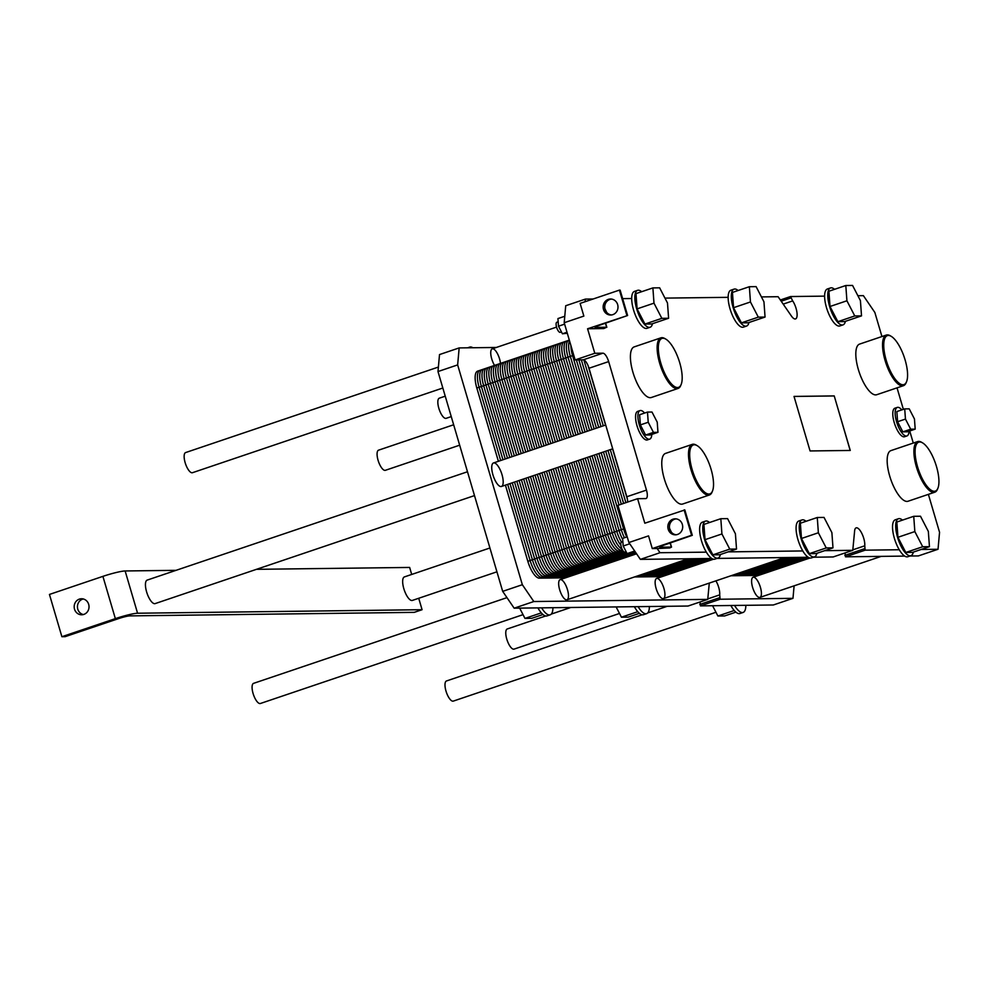 <?xml version="1.0" encoding="UTF-8"?>
<svg xmlns="http://www.w3.org/2000/svg" width="989" height="989" viewBox="0 0 989 989"><rect width="100%" height="100%" fill="white"/><g stroke="black" fill="none" stroke-linecap="round" stroke-linejoin="round"><path stroke-width="1.48" d="M442.837 388.009L192.459 472.705A10.632 3.733 -108.7 0 1 192.039 472.767A10.632 3.733 -108.7 0 1 185.326 463.248A10.632 3.733 -108.7 0 1 185.648 452.554L438.387 367.067M451.244 416.604L446.15 418.322A10.632 3.733 -108.7 0 1 445.73 418.396A10.632 3.733 -108.7 0 1 439.017 408.877A10.632 3.733 -108.7 0 1 439.339 398.171L445.235 396.181M459.662 445.186L385.376 470.307A10.632 3.733 -108.7 0 1 384.956 470.381A10.632 3.733 -108.7 0 1 378.255 460.862A10.632 3.733 -108.7 0 1 378.564 450.168L453.654 424.763M715.962 612.265L453.308 701.102A10.632 3.733 -108.7 0 1 452.888 701.176A10.632 3.733 -108.7 0 1 446.175 691.657A10.632 3.733 -108.7 0 1 446.496 680.964L642.133 614.787M834.221 395.921L850.268 450.452L810.065 450.947L794.019 396.416L834.221 395.921L850.181 450.452M794.019 396.441L834.147 395.946M668.601 318.26L651.689 323.972L644.939 324.058L637.089 308.877L653.989 303.166L661.851 318.347L668.601 318.26L667.488 302.993L659.638 287.824L652.888 287.91L653.989 303.166M644.939 324.058L661.851 318.347M637.089 308.877L635.989 293.622L652.888 287.91M765.053 317.061L748.154 322.785L741.404 322.859L733.554 307.69L750.453 301.966L758.303 317.148L765.053 317.061L763.953 301.806L756.103 286.625L749.353 286.711L750.453 301.966M741.404 322.859L758.303 317.148M733.554 307.69L732.441 292.435L749.353 286.711M861.518 315.874L844.618 321.586L837.868 321.672L830.006 306.491L846.918 300.78L854.768 315.948L861.518 315.874L860.418 300.607L852.555 285.438L845.805 285.512L846.918 300.78M837.868 321.672L854.768 315.948M830.006 306.491L828.906 291.236L845.805 285.512M929.45 546.657L912.538 552.381L905.788 552.468L897.938 537.287L914.837 531.575L922.7 546.744L929.45 546.657L928.337 531.402L920.487 516.233L913.737 516.307L914.837 531.575M905.788 552.468L922.7 546.744M897.938 537.287L896.838 522.031L913.737 516.307M832.985 547.857L816.086 553.58L809.336 553.655L801.473 538.486L818.373 532.762L826.235 547.943L832.985 547.857L831.885 532.601L824.022 517.42L817.273 517.507L818.373 532.762M809.336 553.655L826.235 547.943M801.473 538.486L800.373 523.218L817.273 517.507M736.521 549.056L719.621 554.767L712.871 554.854L705.021 539.673L721.921 533.961L729.771 549.13L736.521 549.056L735.42 533.788L727.57 518.619L720.82 518.706L721.921 533.961M712.871 554.854L729.771 549.13M705.021 539.673L703.908 524.417L720.82 518.706M650.082 327.272L646.942 328.336A19.496 6.836 -108.7 0 1 637.151 319.051A19.496 6.836 -108.7 0 1 631.699 298.517A19.496 6.836 -108.7 0 1 634.444 291.396L637.596 290.333A19.496 6.836 71.3 0 0 637.015 309.94A19.496 6.836 71.3 0 0 649.316 327.396A19.496 6.836 71.3 0 0 650.082 327.272A19.496 6.836 71.3 0 0 652.493 323.7M746.547 326.073L743.407 327.136A19.496 6.836 -108.7 0 1 733.603 317.852A19.496 6.836 -108.7 0 1 728.151 297.33A19.496 6.836 -108.7 0 1 730.908 290.197L734.048 289.134A19.496 6.836 71.3 0 0 733.479 308.741A19.496 6.836 71.3 0 0 745.78 326.209A19.496 6.836 71.3 0 0 746.547 326.073A19.496 6.836 71.3 0 0 748.945 322.513M843.011 324.874L839.859 325.937A19.496 6.836 -108.7 0 1 830.068 316.653A19.496 6.836 -108.7 0 1 824.616 296.131A19.496 6.836 -108.7 0 1 827.373 288.998L830.513 287.935A19.496 6.836 71.3 0 0 827.756 295.068A19.496 6.836 71.3 0 0 832.75 314.663A19.496 6.836 71.3 0 0 842.232 325.01A19.496 6.836 71.3 0 0 843.011 324.874A19.496 6.836 71.3 0 0 845.41 321.314M910.931 555.67L907.791 556.733A19.496 6.836 -108.7 0 1 899.261 549.748A19.496 6.836 -108.7 0 1 892.832 531.13A19.496 6.836 -108.7 0 1 895.292 519.794L898.445 518.731A19.496 6.836 71.3 0 0 895.985 530.067A19.496 6.836 71.3 0 0 902.401 548.685A19.496 6.836 71.3 0 0 910.164 555.806A19.496 6.836 71.3 0 0 910.931 555.67A19.496 6.836 71.3 0 0 913.341 552.109M814.479 556.869L811.326 557.932A19.496 6.836 -108.7 0 1 802.796 550.947A19.496 6.836 -108.7 0 1 796.368 532.329A19.496 6.836 -108.7 0 1 798.84 520.993L801.98 519.93A19.496 6.836 71.3 0 0 799.52 531.266A19.496 6.836 71.3 0 0 805.948 549.884A19.496 6.836 71.3 0 0 813.7 556.992A19.496 6.836 71.3 0 0 814.479 556.869A19.496 6.836 71.3 0 0 816.877 553.308M718.014 558.068L714.874 559.131A19.496 6.836 -108.7 0 1 706.344 552.146A19.496 6.836 -108.7 0 1 699.915 533.528A19.496 6.836 -108.7 0 1 702.375 522.192L705.516 521.129A19.496 6.836 71.3 0 0 703.055 532.465A19.496 6.836 71.3 0 0 709.484 551.071A19.496 6.836 71.3 0 0 717.235 558.192A19.496 6.836 71.3 0 0 718.014 558.068A19.496 6.836 71.3 0 0 720.412 554.495M641.663 291.706A19.496 6.836 71.3 0 0 637.596 290.333M738.128 290.506A19.496 6.836 71.3 0 0 734.048 289.134M834.58 289.32A19.496 6.836 71.3 0 0 830.513 287.935M902.512 520.115A19.496 6.836 71.3 0 0 898.445 518.731M806.047 521.302A19.496 6.836 71.3 0 0 801.98 519.93M709.595 522.501A19.496 6.836 71.3 0 0 705.516 521.129M697.146 445.643L696.219 445.087A26.715 9.371 71.3 0 0 692.263 444.37A26.715 9.371 71.3 0 0 691.472 471.246A26.715 9.371 71.3 0 0 708.322 495.168A26.715 9.371 71.3 0 0 709.385 494.995A26.715 9.371 71.3 0 0 712.092 492.028L712.5 491.014A25.838 9.062 -108.7 0 1 708.866 494.055A25.838 9.062 -108.7 0 1 691.249 466.202A25.838 9.062 -108.7 0 1 697.146 445.643A25.838 9.062 -108.7 0 1 710.201 466.511A25.838 9.062 -108.7 0 1 712.5 491.014M709.385 494.995L682.657 504.031A26.715 9.371 -108.7 0 1 681.594 504.205A26.715 9.371 -108.7 0 1 664.744 480.283A26.715 9.371 -108.7 0 1 665.535 453.407L692.263 444.37M665.807 339.116L664.868 338.572A26.715 9.371 71.3 0 0 660.912 337.842A26.715 9.371 71.3 0 0 660.12 364.731A26.715 9.371 71.3 0 0 676.971 388.652A26.715 9.371 71.3 0 0 678.034 388.467A26.715 9.371 71.3 0 0 680.741 385.5L681.149 384.498A25.838 9.062 -108.7 0 1 677.514 387.54A25.838 9.062 -108.7 0 1 659.898 359.687A25.838 9.062 -108.7 0 1 665.807 339.116A25.838 9.062 -108.7 0 1 678.85 359.984A25.838 9.062 -108.7 0 1 681.149 384.498M678.034 388.467L651.306 397.516A26.715 9.371 -108.7 0 1 650.243 397.689A26.715 9.371 -108.7 0 1 633.393 373.768A26.715 9.371 -108.7 0 1 634.184 346.892L660.912 337.842M922.552 442.849L921.612 442.293A26.715 9.371 71.3 0 0 917.668 441.576A26.715 9.371 71.3 0 0 916.877 468.452A26.715 9.371 71.3 0 0 933.727 492.374A26.715 9.371 71.3 0 0 934.79 492.201A26.715 9.371 71.3 0 0 937.485 489.234L937.906 488.22A25.838 9.062 -108.7 0 1 934.259 491.273A25.838 9.062 -108.7 0 1 916.655 463.421A25.838 9.062 -108.7 0 1 922.552 442.849A25.838 9.062 -108.7 0 1 935.594 463.717A25.838 9.062 -108.7 0 1 937.906 488.22M934.79 492.201L908.05 501.238A26.715 9.371 -108.7 0 1 907 501.423A26.715 9.371 -108.7 0 1 890.149 477.502A26.715 9.371 -108.7 0 1 890.928 450.613L917.668 441.576M891.2 336.322L890.261 335.778A26.715 9.371 71.3 0 0 886.317 335.061A26.715 9.371 71.3 0 0 885.526 361.937A26.715 9.371 71.3 0 0 902.376 385.858A26.715 9.371 71.3 0 0 903.439 385.685A26.715 9.371 71.3 0 0 906.134 382.706L906.554 381.705A25.838 9.062 -108.7 0 1 902.908 384.746A25.838 9.062 -108.7 0 1 885.303 356.893A25.838 9.062 -108.7 0 1 891.2 336.322A25.838 9.062 -108.7 0 1 904.243 357.202A25.838 9.062 -108.7 0 1 906.554 381.705M903.439 385.685L876.711 394.722A26.715 9.371 -108.7 0 1 875.648 394.895A26.715 9.371 -108.7 0 1 858.798 370.974A26.715 9.371 -108.7 0 1 859.577 344.098L886.317 335.061M564.608 324.132L558.488 326.209L557.932 318.582L564.781 316.257M566.994 332.242L562.407 333.8L558.488 326.209M567.29 333.244L562.407 333.8M629.746 543.789L623.181 546.015L622.625 538.387L627.211 536.829M634.691 551.034L627.1 553.605L623.181 546.015M635.297 551.924L630.475 553.556L627.1 553.605M606.677 312.339L604.984 308.865M671.37 532.144L669.677 528.67M561.443 331.921L560.269 332.316A5.316 1.867 -108.7 0 1 560.046 332.353A5.316 1.867 -108.7 0 1 556.696 327.594A5.316 1.867 -108.7 0 1 556.856 322.241L558.167 321.796M626.136 551.726L624.949 552.122A5.316 1.867 -108.7 0 1 624.739 552.159A5.316 1.867 -108.7 0 1 621.389 547.399A5.316 1.867 -108.7 0 1 621.549 542.046L622.86 541.601M657.957 432.317L657.228 422.142L651.986 412.03L647.486 412.079L648.228 422.254L653.457 432.378L657.957 432.317L650.094 434.975L645.594 435.036L653.457 432.378M645.594 435.036L640.365 424.911L639.623 414.75L647.486 412.079M640.365 424.911L648.228 422.254M915.196 429.127L914.454 418.965L909.212 408.84L904.712 408.902L905.454 419.076L910.684 429.189L915.196 429.127L907.333 431.797L902.833 431.847L910.684 429.189M902.833 431.847L897.592 421.734L896.862 411.56L904.712 408.902M897.592 421.734L905.454 419.076M644.581 413.068A15.07 5.291 71.3 0 0 640.031 410.583A15.07 5.291 71.3 0 0 639.586 425.74A15.07 5.291 71.3 0 0 649.093 439.227A15.07 5.291 71.3 0 0 649.686 439.128A15.07 5.291 71.3 0 0 651.8 434.406M649.686 439.128L647.338 439.932A15.07 5.291 -108.7 0 1 646.732 440.031A15.07 5.291 -108.7 0 1 637.237 426.543A15.07 5.291 -108.7 0 1 637.682 411.387L640.031 410.583M901.807 409.879A15.07 5.291 71.3 0 0 897.27 407.406A15.07 5.291 71.3 0 0 896.825 422.563A15.07 5.291 71.3 0 0 906.32 436.05A15.07 5.291 71.3 0 0 906.925 435.951A15.07 5.291 71.3 0 0 909.027 431.216M906.925 435.951L904.564 436.742A15.07 5.291 -108.7 0 1 903.958 436.841A15.07 5.291 -108.7 0 1 894.464 423.354A15.07 5.291 -108.7 0 1 894.909 408.197L897.27 407.406M631.699 298.517L622.637 298.629M593.14 298.999L585.364 299.098L585.142 301.707M603.822 328.558L587.577 328.768L627.607 315.516L598.642 325.554A6.206 0.655 163.6 0 0 594.958 327.272A6.206 0.655 163.6 0 0 595.415 327.384L606.616 327.248L603.822 328.558M585.364 299.098L565.72 305.737L564.2 322.723L575.141 359.922L594.797 353.283L587.577 328.768M594.797 353.283L602.919 353.184A8.864 3.115 -108.7 0 1 608.655 361.591L646.472 490.099A8.864 3.115 -108.7 0 1 646.064 498.53A8.864 3.115 -108.7 0 1 645.718 498.592L637.596 498.691L644.816 523.206L684.833 509.953L692.3 535.321L691.583 535.272L684.116 509.916M670.319 542.998L671.531 547.102L669.689 547.968L657.141 548.512L660.009 552.715L706.344 552.146M728.188 551.874L802.796 550.947M824.653 550.675L852.778 550.317L854.62 530.92A11.077 3.882 -108.7 0 1 856.14 527.866A11.077 3.882 -108.7 0 1 861.988 533.726A11.077 3.882 -108.7 0 1 864.757 545.804L865.14 550.168L899.261 549.748M921.118 549.476L938.029 549.266L939.55 532.28L928.387 494.364M913.292 443.06L909.732 430.981M903.365 409.359L897.035 387.849M881.941 336.532L874.857 312.475L863.385 295.649L857.883 295.723M824.616 296.131L790.508 296.552L792.684 300.903A11.077 3.882 -108.7 0 1 796.862 311.844A11.077 3.882 -108.7 0 1 795.552 318.903A11.077 3.882 -108.7 0 1 791.336 315.924L778.096 296.712L761.419 296.91M728.151 297.33L664.967 298.109M474.497 495.588L155.137 603.599A12.412 4.352 -108.7 0 1 154.643 603.686A12.412 4.352 -108.7 0 1 146.817 592.572A12.412 4.352 -108.7 0 1 147.188 580.098L467.476 471.765M612.821 314.65A7.974 7.418 89.3 0 1 603.154 307.134A7.974 7.418 89.3 0 1 617.902 305.786A7.974 7.418 89.3 0 1 612.821 314.65M611.289 299.098A7.974 7.418 -90.7 0 0 611.486 314.959M677.514 534.456A7.974 7.418 89.3 0 1 667.847 526.939A7.974 7.418 89.3 0 1 682.595 525.592A7.974 7.418 89.3 0 1 677.514 534.456M675.981 518.904A7.974 7.418 -90.7 0 0 676.179 534.765M671.531 547.102L660.108 547.189A6.206 0.655 -16.4 0 1 659.651 547.078A6.206 0.655 -16.4 0 1 663.335 545.359L692.3 535.321M691.583 535.272L652.27 548.574L648.537 535.89L628.893 542.528L617.94 505.342L637.596 498.691M652.27 548.574L657.141 548.512M626.89 315.466L619.423 290.111L580.123 303.4L583.856 316.084L564.2 322.723M619.423 290.111L620.14 290.148L627.607 315.516M909.905 556.028L918.373 555.917L938.029 549.266M845.051 552.938L845.496 556.819L904.7 556.09M813.44 557.215L833.158 556.955M628.893 542.528L640.365 559.366L711.783 558.476M716.976 558.414L808.236 557.277M640.365 559.366L660.009 552.715M575.141 359.922L583.263 359.823A8.864 3.115 -108.7 0 1 588.999 368.242L626.816 496.738A8.864 3.115 -108.7 0 1 627.669 502.053M83.855 614.404A7.974 7.418 89.3 0 1 74.187 606.887A7.974 7.418 89.3 0 1 88.936 605.54A7.974 7.418 89.3 0 1 83.855 614.404M83.138 599A7.974 7.418 -90.7 0 0 83.336 614.565M422.08 609.706L137.57 613.229A17.728 1.879 163.6 0 0 115.354 618.632L61.887 636.706L65.138 636.669L118.593 618.595A8.864 0.94 -16.4 0 1 129.707 615.887L414.218 612.364L422.08 609.706L418.718 598.271M411.696 574.448L409.644 567.439L256.448 569.33M61.887 636.706L49.45 594.438L102.905 576.364A17.728 1.879 -16.4 0 1 125.133 570.962L176.054 570.332M496.923 571.815L412.364 600.422A12.412 4.352 -108.7 0 1 411.869 600.496A12.412 4.352 -108.7 0 1 404.044 589.395A12.412 4.352 -108.7 0 1 404.414 576.908L489.914 547.993M619.497 613.464L514.082 649.118A10.632 3.733 -108.7 0 1 513.65 649.192A10.632 3.733 -108.7 0 1 506.949 639.673A10.632 3.733 -108.7 0 1 507.258 628.967L545.681 615.974M523.033 614.651L260.379 703.5A10.632 3.733 -108.7 0 1 259.959 703.562A10.632 3.733 -108.7 0 1 253.258 694.043A10.632 3.733 -108.7 0 1 253.567 683.35L506.961 597.64M759.49 597.467A10.632 3.733 -108.7 0 1 752.777 587.948A10.632 3.733 -108.7 0 1 753.086 577.255A10.632 3.733 -108.7 0 1 760.034 586.131A10.632 3.733 -108.7 0 1 759.911 597.405A10.632 3.733 -108.7 0 1 759.49 597.467M494.549 365.411A10.632 3.733 -108.7 0 1 490.915 355.175A10.632 3.733 -108.7 0 1 492.238 348.845A10.632 3.733 -108.7 0 1 497.133 353.073A10.632 3.733 -108.7 0 1 500.471 363.408M500.941 486.551A12.412 4.352 -108.7 0 1 493.115 475.449A12.412 4.352 -108.7 0 1 493.486 462.963A12.412 4.352 -108.7 0 1 501.584 473.323A12.412 4.352 -108.7 0 1 501.435 486.477A12.412 4.352 -108.7 0 1 500.941 486.551M663.026 598.666A10.632 3.733 -108.7 0 1 656.313 589.147A10.632 3.733 -108.7 0 1 656.634 578.454A10.632 3.733 -108.7 0 1 663.57 587.33A10.632 3.733 -108.7 0 1 663.446 598.592A10.632 3.733 -108.7 0 1 663.026 598.666M566.561 599.866A10.632 3.733 -108.7 0 1 559.848 590.346A10.632 3.733 -108.7 0 1 560.17 579.641A10.632 3.733 -108.7 0 1 567.105 588.517A10.632 3.733 -108.7 0 1 566.981 599.791A10.632 3.733 -108.7 0 1 566.561 599.866M707.741 599.383L688.084 606.034L649.39 606.517A19.496 6.836 -108.7 0 1 646.633 613.637A19.496 6.836 -108.7 0 1 638.103 606.653L514.156 608.186L533.813 601.535L707.741 599.383L709.286 583.09M552.925 607.703A19.496 6.836 -108.7 0 1 550.168 614.837A19.496 6.836 -108.7 0 1 541.638 607.852M519.658 608.124L524.974 618.409L531.723 618.323L542.949 614.528M541.304 612.883L524.974 618.409M537.905 607.889A19.496 6.836 71.3 0 0 538.498 608.915A19.496 6.836 71.3 0 0 546.249 616.023A19.496 6.836 71.3 0 0 547.028 615.9L550.168 614.837M496.354 347.46L459.168 347.918L439.512 354.569L437.991 371.555L502.684 591.36L514.156 608.186M792.98 598.333L773.336 604.984L745.842 605.317A19.496 6.836 -108.7 0 1 743.098 612.451A19.496 6.836 -108.7 0 1 734.567 605.453L700.447 605.886L720.103 599.235L792.98 598.333L794.105 585.834M700.014 601.992L700.447 605.886M468.675 347.807A19.496 6.836 -108.7 0 1 469.75 347.102A19.496 6.836 -108.7 0 1 472.841 347.745M730.834 605.503A19.496 6.836 71.3 0 0 731.415 606.517A19.496 6.836 71.3 0 0 739.179 613.637A19.496 6.836 71.3 0 0 739.945 613.514L743.098 612.451M735.878 612.142L724.653 615.937L717.903 616.011L734.234 610.497M712.575 605.725L717.903 616.011M745.842 605.317L734.567 605.453M634.369 606.702A19.496 6.836 71.3 0 0 634.95 607.716A19.496 6.836 71.3 0 0 642.714 614.837A19.496 6.836 71.3 0 0 643.48 614.701L646.633 613.637M639.413 613.328L628.188 617.124L621.438 617.21L637.769 611.684M616.122 606.925L621.438 617.21M649.39 606.517L638.103 606.653M437.991 371.555L457.647 364.904L522.34 584.709L533.813 601.535M459.168 347.918L457.647 364.904M502.684 591.36L522.34 584.709M715.912 580.852A11.077 3.882 -108.7 0 1 719.708 594.859L720.103 599.235M623.602 503.426L608 450.428M600.991 426.605L581.347 359.848M622.711 539.512A17.728 6.218 -108.7 0 1 619.027 530.463L596.602 454.285L619.027 530.463A17.728 6.218 71.3 0 0 622.711 539.512A17.728 6.218 -108.7 0 1 619.027 530.463L596.602 454.285M589.592 430.462L568.02 357.153A17.728 6.218 -108.7 0 1 568.836 340.29A17.728 6.218 71.3 0 0 568.02 357.153L589.592 430.462L568.02 357.153A17.728 6.218 -108.7 0 1 569.33 340.179A17.728 6.218 71.3 0 0 568.836 340.29L569.318 340.129M623.231 551.096L619.102 551.145A17.728 6.218 -108.7 0 1 607.629 534.32L585.204 458.142L607.629 534.32A17.728 6.218 71.3 0 0 619.102 551.145L623.231 551.096L619.102 551.145A17.728 6.218 -108.7 0 1 607.629 534.32L585.204 458.142M578.194 434.307L556.622 361.01A17.728 6.218 -108.7 0 1 557.437 344.147A17.728 6.218 71.3 0 0 556.622 361.01L578.194 434.307L556.622 361.01A17.728 6.218 -108.7 0 1 558.142 344.024A17.728 6.218 71.3 0 0 557.437 344.147L568.836 340.29M633.974 554.681L607.703 555.002A17.728 6.218 -108.7 0 1 596.231 538.177L573.805 461.987L596.231 538.177A17.728 6.218 71.3 0 0 607.703 555.002L633.974 554.681L607.703 555.002A17.728 6.218 -108.7 0 1 596.231 538.177L573.805 461.987M566.796 438.164L545.223 364.867A17.728 6.218 -108.7 0 1 546.039 348.004A17.728 6.218 71.3 0 0 545.223 364.867L566.796 438.164L545.223 364.867A17.728 6.218 -108.7 0 1 546.744 347.881A17.728 6.218 71.3 0 0 546.039 348.004L557.437 344.147M622.576 558.538L596.305 558.859A17.728 6.218 -108.7 0 1 584.833 542.034L562.407 465.844L584.833 542.034A17.728 6.218 71.3 0 0 596.305 558.859L622.576 558.538L596.305 558.859A17.728 6.218 -108.7 0 1 584.833 542.034L562.407 465.844M555.398 442.021L533.825 368.724A17.728 6.218 -108.7 0 1 534.641 351.849A17.728 6.218 71.3 0 0 533.825 368.724L555.398 442.021L533.825 368.724A17.728 6.218 -108.7 0 1 535.346 351.738A17.728 6.218 71.3 0 0 534.641 351.849L546.039 348.004M804.094 559.997L776.538 560.343M707.63 561.196L680.086 561.542M611.177 562.395L584.907 562.716A17.728 6.218 -108.7 0 1 573.435 545.891L551.009 469.701L573.435 545.891A17.728 6.218 71.3 0 0 584.907 562.716L611.177 562.395L584.907 562.716A17.728 6.218 -108.7 0 1 573.435 545.891L551.009 469.701M543.999 445.878L522.427 372.581A17.728 6.218 -108.7 0 1 523.243 355.706A17.728 6.218 71.3 0 0 522.427 372.581L543.999 445.878L522.427 372.581A17.728 6.218 -108.7 0 1 523.947 355.595A17.728 6.218 71.3 0 0 523.243 355.706L534.641 351.849M792.696 563.854L765.14 564.2M696.231 565.053L668.675 565.399M599.779 566.252L573.509 566.573A17.728 6.218 -108.7 0 1 562.036 549.748L539.611 473.558L562.036 549.748A17.728 6.218 71.3 0 0 573.509 566.573L599.779 566.252L573.509 566.573A17.728 6.218 -108.7 0 1 562.036 549.748L539.611 473.558M532.601 449.735L511.029 376.438A17.728 6.218 -108.7 0 1 511.845 359.563A17.728 6.218 71.3 0 0 511.029 376.438L532.601 449.735L511.029 376.438A17.728 6.218 -108.7 0 1 512.549 359.452A17.728 6.218 71.3 0 0 511.845 359.563L523.243 355.706M781.298 567.711L753.742 568.057M684.833 568.91L657.277 569.244M588.381 570.097L562.111 570.43A17.728 6.218 -108.7 0 1 550.638 553.605L528.213 477.415L550.638 553.605A17.728 6.218 71.3 0 0 562.111 570.43L588.381 570.097L562.111 570.43A17.728 6.218 -108.7 0 1 550.638 553.605L528.213 477.415M521.203 453.592L499.63 380.295A17.728 6.218 -108.7 0 1 500.446 363.42A17.728 6.218 71.3 0 0 499.63 380.295L521.203 453.592L499.63 380.295A17.728 6.218 -108.7 0 1 501.151 363.309A17.728 6.218 71.3 0 0 500.446 363.42L511.845 359.563M769.899 571.568L742.343 571.914M673.435 572.767L645.879 573.101M576.97 573.954L550.7 574.288A17.728 6.218 -108.7 0 1 539.24 557.45L516.814 481.272L539.24 557.45A17.728 6.218 71.3 0 0 550.7 574.288L576.97 573.954L550.7 574.288A17.728 6.218 -108.7 0 1 539.24 557.45L516.814 481.272M509.805 457.45L488.232 384.152A17.728 6.218 -108.7 0 1 489.048 367.278A17.728 6.218 71.3 0 0 488.232 384.152L509.805 457.45L488.232 384.152A17.728 6.218 -108.7 0 1 489.74 367.154A17.728 6.218 71.3 0 0 489.048 367.278L500.446 363.42M758.501 575.425L730.945 575.771L758.501 575.425M662.037 576.624L634.481 576.958L662.037 576.624M527.829 561.307A17.728 6.218 -108.7 0 0 539.302 578.145L565.572 577.811L539.302 578.145A17.728 6.218 -108.7 0 1 527.829 561.307L505.416 485.129L527.829 561.307L624.764 528.522M478.342 371.011A17.728 6.218 -108.7 0 0 476.822 388.009L498.394 461.307L476.822 388.009A17.728 6.218 -108.7 0 1 477.65 371.135L489.048 367.278M627.446 499.445L612.562 448.882M605.552 425.06L588.035 365.547M625.876 502.647L610.287 449.649M603.278 425.826L583.881 359.959M621.327 504.192L605.725 451.194M598.716 427.372L578.849 359.885M619.04 504.959L603.451 451.973M596.429 428.138L576.352 359.909M626.754 536.99A17.728 6.218 -108.7 0 1 623.589 528.93L601.164 452.739M594.154 428.917L572.582 355.62A17.728 6.218 -108.7 0 1 570.9 345.482M624.467 537.756A17.728 6.218 -108.7 0 1 621.302 529.696L598.889 453.506M591.879 429.683L570.307 356.386A17.728 6.218 -108.7 0 1 569.565 340.97M621.463 542.083A17.728 6.218 -108.7 0 1 616.753 531.241L594.327 455.051M587.318 431.229L565.745 357.931A17.728 6.218 -108.7 0 1 567.266 340.945M620.907 545.322A17.728 6.218 -108.7 0 1 614.466 532.008L592.04 455.818M585.031 431.995L563.458 358.698A17.728 6.218 -108.7 0 1 564.979 341.712M622.093 549.204A17.728 6.218 -108.7 0 1 612.191 532.774L589.765 456.597M582.756 432.774L561.183 359.477A17.728 6.218 -108.7 0 1 562.704 342.478M587.491 457.363L609.904 533.553A17.728 6.218 -108.7 0 0 621.376 550.379L622.711 550.366M580.469 433.541L558.896 360.243A17.728 6.218 -108.7 0 1 560.417 343.257M582.929 458.908L605.355 535.098A17.728 6.218 -108.7 0 0 616.827 551.924L623.948 551.837M575.919 435.086L554.347 361.789A17.728 6.218 -108.7 0 1 555.867 344.802M580.642 459.675L603.067 535.865A17.728 6.218 -108.7 0 0 614.54 552.69L626.556 552.542M633.739 552.455L635.63 552.431M573.632 435.852L552.06 362.555A17.728 6.218 -108.7 0 1 553.58 345.569M578.367 460.454L600.793 536.631A17.728 6.218 -108.7 0 0 612.265 553.469L626.939 553.284M631.464 553.222L636.137 553.172M571.358 436.631L549.785 363.334A17.728 6.218 -108.7 0 1 551.306 346.335M576.093 461.22L598.506 537.41A17.728 6.218 -108.7 0 0 609.978 554.236L636.248 553.914M569.071 437.398L547.498 364.1A17.728 6.218 -108.7 0 1 549.019 347.114M571.531 462.765L593.944 538.943A17.728 6.218 -108.7 0 0 605.416 555.781L631.687 555.447M564.521 438.943L542.949 365.646A17.728 6.218 -108.7 0 1 544.457 348.647M569.244 463.532L591.669 539.722A17.728 6.218 -108.7 0 0 603.142 556.547L629.412 556.226M562.234 439.709L540.662 366.412A17.728 6.218 -108.7 0 1 542.182 349.426M566.969 464.311L589.395 540.489A17.728 6.218 -108.7 0 0 600.867 557.314L627.137 556.992M559.959 440.476L538.387 367.179A17.728 6.218 -108.7 0 1 539.907 350.193M564.682 465.077L587.107 541.267A17.728 6.218 -108.7 0 0 598.58 558.093L624.85 557.759M557.672 441.255L536.1 367.957A17.728 6.218 -108.7 0 1 537.62 350.971M560.133 466.623L582.546 542.8A17.728 6.218 -108.7 0 0 594.018 559.638L620.288 559.304M553.111 442.8L531.538 369.503A17.728 6.218 -108.7 0 1 533.059 352.504M557.845 467.389L580.271 543.579A17.728 6.218 -108.7 0 0 591.743 560.404L618.014 560.083M686.922 559.23L712.575 558.909M783.387 558.031L809.039 557.709M550.836 443.567L529.263 370.269A17.728 6.218 -108.7 0 1 530.784 353.283M555.571 468.156L577.996 544.346A17.728 6.218 -108.7 0 0 589.469 561.171L615.739 560.85M684.635 559.997L712.191 559.65M781.1 558.797L808.656 558.464M548.561 444.333L526.989 371.036A17.728 6.218 -108.7 0 1 528.509 354.05M553.284 468.934L575.709 545.112A17.728 6.218 -108.7 0 0 587.182 561.95L613.452 561.616M682.361 560.763L709.917 560.429M778.825 559.576L806.381 559.23M546.274 445.112L524.702 371.815A17.728 6.218 -108.7 0 1 526.222 354.816M548.734 470.48L571.148 546.657A17.728 6.218 -108.7 0 0 582.62 563.483L608.89 563.161M677.799 562.308L705.355 561.962M774.263 561.109L801.819 560.775M541.712 446.645L520.14 373.348A17.728 6.218 -108.7 0 1 521.66 356.361M546.447 471.246L568.873 547.436A17.728 6.218 -108.7 0 0 580.345 564.262L606.616 563.928M675.524 563.075L703.08 562.741M771.976 561.888L799.532 561.542M539.438 447.424L517.865 374.126A17.728 6.218 -108.7 0 1 519.386 357.14M544.173 472.013L566.598 548.203A17.728 6.218 -108.7 0 0 578.058 565.028L604.328 564.707M673.237 563.854L700.793 563.507M769.702 562.654L797.258 562.321M537.163 448.19L515.59 374.893A17.728 6.218 -108.7 0 1 517.099 357.907M541.885 472.791L564.311 548.969A17.728 6.218 -108.7 0 0 575.783 565.807L602.054 565.473M670.962 564.62L698.518 564.286M767.427 563.433L794.983 563.087M534.876 448.969L513.303 375.672A17.728 6.218 -108.7 0 1 514.824 358.673M537.324 474.324L559.749 550.514A17.728 6.218 -108.7 0 0 571.222 567.34L597.492 567.018M666.401 566.165L693.957 565.819M762.865 564.966L790.421 564.632M530.314 450.502L508.742 377.205A17.728 6.218 -108.7 0 1 510.262 360.219M535.049 475.103L557.475 551.281A17.728 6.218 -108.7 0 0 568.947 568.119L595.217 567.785M664.126 566.932L691.682 566.598M760.578 565.745L788.134 565.399M528.039 451.281L506.467 377.983A17.728 6.218 -108.7 0 1 507.987 360.985M532.774 475.87L555.188 552.06A17.728 6.218 -108.7 0 0 566.66 568.885L592.93 568.564M661.839 567.711L689.395 567.365M758.303 566.512L785.859 566.165M525.752 452.047L504.18 378.75A17.728 6.218 -108.7 0 1 505.7 361.764M530.487 476.649L552.913 552.826A17.728 6.218 -108.7 0 0 564.385 569.652L590.656 569.33M659.564 568.477L687.12 568.131M756.029 567.278L783.572 566.944M523.478 452.814L501.905 379.516A17.728 6.218 -108.7 0 1 503.426 362.53M525.925 478.182L548.351 554.372A17.728 6.218 -108.7 0 0 559.823 571.197L586.094 570.876M655.002 570.023L682.558 569.676M751.467 568.823L779.023 568.49M518.916 454.359L497.343 381.062A17.728 6.218 -108.7 0 1 498.864 364.076M523.651 478.96L546.076 555.138A17.728 6.218 -108.7 0 0 557.549 571.976L583.819 571.642M652.728 570.789L680.271 570.455M749.18 569.602L776.736 569.256M516.641 455.138L495.069 381.841A17.728 6.218 -108.7 0 1 496.589 364.842M521.376 479.727L543.789 555.917A17.728 6.218 -108.7 0 0 555.262 572.742L581.532 572.421M650.441 571.568L677.997 571.222M746.905 570.369L774.461 570.023M514.354 455.904L492.782 382.607A17.728 6.218 -108.7 0 1 494.302 365.621M519.089 480.493L541.515 556.683A17.728 6.218 -108.7 0 0 552.987 573.509L579.257 573.187M648.166 572.334L675.722 571.988M744.618 571.135L772.174 570.801M512.079 456.671L490.507 383.373A17.728 6.218 -108.7 0 1 492.028 366.387M514.527 482.039L536.953 558.229A17.728 6.218 -108.7 0 0 548.425 575.054L574.696 574.733M643.604 573.88L671.16 573.533M740.069 572.68L767.625 572.347M507.518 458.216L485.945 384.919A17.728 6.218 -108.7 0 1 487.466 367.933M512.253 482.817L534.678 558.995A17.728 6.218 -108.7 0 0 546.151 575.821L572.421 575.499M641.317 574.646L668.873 574.3M737.782 573.447L765.338 573.113M505.243 458.983L483.67 385.685A17.728 6.218 -108.7 0 1 485.191 368.699M509.978 483.584L532.391 559.774A17.728 6.218 -108.7 0 0 543.863 576.599L570.134 576.266M639.042 575.413L666.598 575.079M735.507 574.226L763.063 573.88M502.956 459.761L481.383 386.464A17.728 6.218 -108.7 0 1 482.904 369.478M507.691 484.35L530.116 560.54A17.728 6.218 -108.7 0 0 541.589 577.366L567.859 577.044M636.768 576.191L664.324 575.845M733.22 574.992L760.776 574.658M500.681 460.528L479.109 387.231A17.728 6.218 -108.7 0 1 480.629 370.245M671.308 547.053L670.134 543.06M692.065 535.272L684.611 509.904M627.372 315.466L619.918 290.098M606.616 327.248L605.441 323.255M783.263 304.093L792.684 300.903M781.285 301.188L790.693 297.998M780.445 299.951L790.434 296.576L780.445 299.951M845.496 556.819L865.14 550.168M844.841 555.385L864.497 548.734M852.926 549.797L864.757 545.804M833.097 556.98L852.741 550.329L833.121 556.968M626.816 496.738L646.472 490.099M588.999 368.242L608.655 361.591M583.263 359.823L602.919 353.184M137.57 613.229L125.133 570.962M115.354 618.632L102.905 576.364M688.047 606.034L707.704 599.383M707.877 598.864L719.708 594.859M699.792 604.44L719.448 597.789M476.822 388.009L573.756 355.224M539.302 578.145L622.501 549.995M809.979 558.006L753.086 577.255M667.241 606.294L647.746 612.883M881.187 556.374L759.911 597.405M556.547 327.099L492.238 348.845M605.713 425.01L493.486 462.963M612.723 448.833L501.435 486.477M605.627 323.193L606.838 327.297M713.514 559.205L656.634 578.454M570.777 607.493L551.293 614.082M784.734 557.573L663.446 598.592M636.57 553.803L560.17 579.641M688.27 558.773L566.981 599.791M467.636 347.819L469.75 347.102"/></g></svg>
